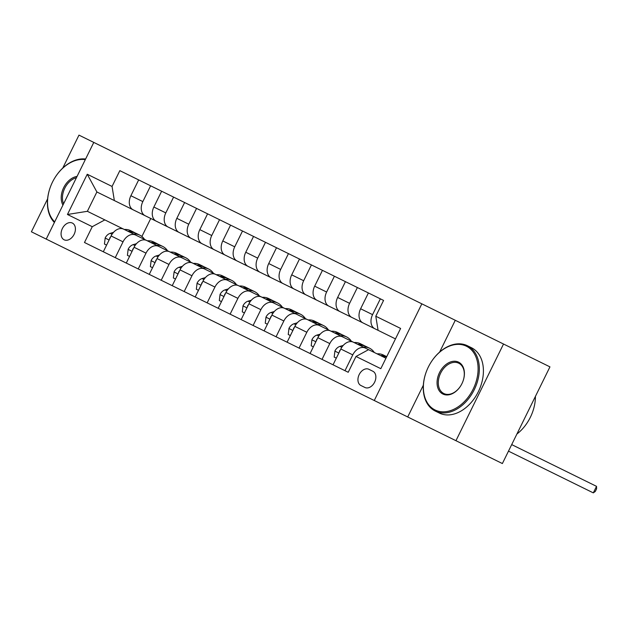 <?xml version="1.0" encoding="UTF-8"?>
<svg xmlns="http://www.w3.org/2000/svg" width="628" height="628" viewBox="0 0 628 628"><rect width="100%" height="100%" fill="white"/><g stroke="black" fill="none" stroke-linecap="round" stroke-linejoin="round"><path stroke-width="0.94" d="M64.135 239.794A9.318 6.555 -63.8 0 0 74.128 234.323A9.318 6.555 -63.8 0 0 72.361 223.066A9.318 6.555 -63.8 0 0 62.368 228.537A9.318 6.555 -63.8 0 0 64.135 239.794M423.35 385.176L407.705 416.961L455.952 440.699L503.523 344.026L78.971 135.122L62.753 168.076M503.523 344.026L549.947 366.87L502.376 463.55L455.952 440.699M47.618 198.841L31.4 231.795L46.213 239.087L93.784 142.415M372.906 371.281L368.864 369.288A9.027 6.351 -63.8 0 0 359.185 374.586A9.027 6.351 -63.8 0 0 360.896 385.49L364.939 387.484A9.027 6.351 -63.8 0 0 374.618 382.185A9.027 6.351 -63.8 0 0 372.906 371.281M46.213 239.087L374.272 400.515L421.843 303.834M395.467 338.892L378.087 330.336L375.795 316.229L383.575 300.42L119.838 170.651L112.059 186.453L114.351 200.56L96.885 191.972L87.371 211.306L124.344 229.495A22.278 15.833 -63.8 0 1 130.632 230.641L134.117 232.36A22.278 15.833 116.2 0 0 127.837 231.214M375.795 316.229L400.609 328.436L380.811 368.675L355.998 356.469L368.573 349.67L385.953 358.227M104.837 219.902L92.261 226.692L84.482 242.502L348.218 372.278L355.998 356.469M92.261 226.692L67.455 214.486L87.253 174.246L112.059 186.453M407.705 416.961L374.272 400.515M190.512 262.057L190.512 262.057A22.278 15.833 -63.8 0 0 185.762 257.778L182.277 256.059A22.278 15.833 -63.8 0 0 175.989 254.913M213.481 273.361L213.481 273.361A22.278 15.833 -63.8 0 0 208.739 269.082L205.246 267.363A22.278 15.833 -63.8 0 0 198.958 266.217M236.458 284.665L236.458 284.665A22.278 15.833 -63.8 0 0 231.708 280.386L228.223 278.667A22.278 15.833 -63.8 0 0 221.935 277.521M259.427 295.969L259.427 295.969A22.278 15.833 -63.8 0 0 254.685 291.69L251.192 289.971A22.278 15.833 -63.8 0 0 244.904 288.825M282.404 307.273L282.404 307.273A22.278 15.833 -63.8 0 0 277.662 302.994L274.169 301.275A22.278 15.833 -63.8 0 0 267.881 300.129M305.373 318.577L305.373 318.577A22.278 15.833 -63.8 0 0 300.631 314.298L297.138 312.579A22.278 15.833 -63.8 0 0 290.85 311.433M328.35 329.881L328.35 329.881A22.278 15.833 -63.8 0 0 323.608 325.602L320.115 323.883A22.278 15.833 -63.8 0 0 313.827 322.737M351.327 341.185L351.327 341.185A22.278 15.833 -63.8 0 0 346.577 336.906L343.084 335.187A22.278 15.833 -63.8 0 0 336.804 334.041M133.529 234.016A22.278 15.833 -63.8 0 1 139.816 235.162A22.278 15.833 -63.8 0 1 144.566 239.449L144.762 239.551M103.314 251.765L111.093 235.955A11.649 8.282 -63.8 0 1 123.661 229.165L147.313 240.799A22.278 15.833 -63.8 0 1 153.601 241.945L157.094 243.664A22.278 15.833 116.2 0 0 150.806 242.518M156.505 245.32A22.278 15.833 -63.8 0 1 162.793 246.466A22.278 15.833 -63.8 0 1 167.535 250.753L167.739 250.855M126.283 263.069L134.062 247.267A11.649 8.282 -63.8 0 1 146.638 240.469L170.29 252.103A22.278 15.833 -63.8 0 1 176.578 253.249L180.071 254.968A22.278 15.833 116.2 0 0 173.783 253.822M149.26 274.373L157.039 258.571A11.649 8.282 -63.8 0 1 169.607 251.773L193.259 263.415A22.278 15.833 -63.8 0 1 199.547 264.561L203.04 266.272A22.278 15.833 116.2 0 0 196.752 265.126M172.229 285.677L180.008 269.875A11.649 8.282 -63.8 0 1 192.584 263.077L216.236 274.719A22.278 15.833 -63.8 0 1 222.524 275.865L226.017 277.576A22.278 15.833 116.2 0 0 219.729 276.43M195.206 296.981L202.985 281.179A11.649 8.282 -63.8 0 1 215.553 274.381L239.205 286.023A22.278 15.833 -63.8 0 1 245.493 287.169L248.986 288.888A22.278 15.833 116.2 0 0 242.698 287.734M218.183 308.285L225.954 292.483A11.649 8.282 -63.8 0 1 238.53 285.685L262.182 297.327A22.278 15.833 -63.8 0 1 268.47 298.473L271.963 300.192A22.278 15.833 116.2 0 0 265.675 299.046M241.152 319.589L248.931 303.787A11.649 8.282 -63.8 0 1 261.499 296.989L285.159 308.631A22.278 15.833 -63.8 0 1 291.447 309.777L294.932 311.496A22.278 15.833 116.2 0 0 288.644 310.35M264.129 330.901L271.9 315.091A11.649 8.282 -63.8 0 1 284.476 308.293L308.128 319.935A22.278 15.833 -63.8 0 1 314.416 321.081L317.909 322.8A22.278 15.833 116.2 0 0 311.621 321.654M271.9 315.091L283.848 320.971L276.069 336.773L287.098 342.205L294.877 326.395A11.649 8.282 -63.8 0 1 307.453 319.597L331.105 331.239A22.278 15.833 -63.8 0 1 337.393 332.385L340.878 334.104A22.278 15.833 116.2 0 0 334.598 332.958M294.877 326.395L306.825 332.275L299.046 348.077L310.075 353.509L317.854 337.699A11.649 8.282 -63.8 0 1 330.422 330.901L354.074 342.543A22.278 15.833 -63.8 0 1 360.362 343.689L363.855 345.408A22.278 15.833 116.2 0 0 357.567 344.262M317.854 337.699L329.794 343.579L322.023 359.381L333.044 364.813L340.823 349.003A11.649 8.282 -63.8 0 1 353.399 342.205L368.573 349.67M150.751 218.473L141.889 236.481M349.097 316.072L328.907 306.142A11.649 8.282 -63.8 0 1 326.623 292.036L334.402 276.226L345.431 281.65L337.652 297.46A11.649 8.282 -63.8 0 0 339.936 311.567L374.853 328.75A11.649 8.282 -63.8 0 1 372.569 314.644L380.348 298.834L383.575 300.42M351.884 317.446A11.649 8.282 -63.8 0 1 349.6 303.34L357.379 287.53L368.401 292.954L360.621 308.764A11.649 8.282 -63.8 0 0 362.913 322.871L374.853 328.75M326.12 304.768L305.938 294.838A11.649 8.282 -63.8 0 1 303.654 280.732L311.425 264.922L322.454 270.346L314.675 286.156A11.649 8.282 -63.8 0 0 316.967 300.262L328.907 306.142M299.485 259.042L291.706 274.852A11.649 8.282 -63.8 0 0 293.99 288.959L305.938 294.838M303.143 293.464L282.961 283.534A11.649 8.282 -63.8 0 1 280.677 269.428L288.456 253.618M276.508 247.738L268.729 263.548A11.649 8.282 -63.8 0 0 271.013 277.654L282.961 283.534M280.174 282.16L259.992 272.23A11.649 8.282 -63.8 0 1 257.7 258.124L265.479 242.314M253.539 236.434L245.76 252.244A11.649 8.282 -63.8 0 0 248.044 266.351L259.992 272.23M257.197 270.856L237.015 260.926A11.649 8.282 -63.8 0 1 234.731 246.82L242.51 231.01M230.562 225.13L222.783 240.94A11.649 8.282 -63.8 0 0 225.067 255.046L237.015 260.926M234.228 259.552L214.046 249.622A11.649 8.282 -63.8 0 1 211.754 235.516L219.533 219.706M207.585 213.826L199.814 229.636A11.649 8.282 -63.8 0 0 202.098 243.743L214.046 249.622M211.251 248.248L191.069 238.318A11.649 8.282 -63.8 0 1 188.785 224.212L196.564 208.402M184.616 202.522L176.837 218.332A11.649 8.282 -63.8 0 0 179.121 232.439L191.069 238.318M188.282 236.944L168.092 227.014A11.649 8.282 -63.8 0 1 165.808 212.9L173.587 197.098M161.639 191.218L153.86 207.028A11.649 8.282 -63.8 0 0 156.152 221.135L168.092 227.014M177.253 231.512L145.123 215.702A11.649 8.282 -63.8 0 1 142.839 201.596L150.618 185.794M138.67 179.914L130.891 195.724A11.649 8.282 -63.8 0 0 133.175 209.831L145.123 215.702M154.276 220.208L114.351 200.56M378.087 330.336L372.066 327.376M348.218 372.278L344.992 370.685L352.771 354.883A11.649 8.282 -63.8 0 1 365.339 348.085M329.794 343.579A11.649 8.282 -63.8 0 1 342.37 336.781M306.825 332.275A11.649 8.282 -63.8 0 1 319.393 325.477M283.848 320.971A11.649 8.282 -63.8 0 1 296.424 314.173M253.1 325.469L260.879 309.667A11.649 8.282 -63.8 0 1 273.447 302.869M230.123 314.165L237.902 298.363A11.649 8.282 -63.8 0 1 250.478 291.565M207.154 302.861L214.933 287.051A11.649 8.282 -63.8 0 1 227.501 280.261M184.177 291.557L191.956 275.747A11.649 8.282 -63.8 0 1 204.532 268.957M161.208 280.253L168.987 264.443A11.649 8.282 -63.8 0 1 181.555 257.653M138.231 268.949L146.01 253.139A11.649 8.282 -63.8 0 1 158.578 246.349M115.262 257.645L123.033 241.835A11.649 8.282 -63.8 0 1 135.609 235.045M67.455 214.486L87.371 211.306M87.253 174.246L96.885 191.972M455.276 320.288L439.631 352.08M377.051 353.847A22.278 15.833 -63.8 0 1 383.339 354.993L386.722 356.657A22.278 15.833 116.2 0 0 380.544 355.566M382.75 356.649A22.278 15.833 -63.8 0 1 386.589 356.924M508.484 451.14L593.311 492.878L596.529 486.347L511.702 444.608M596.529 486.347L596.6 488.812L595.313 491.426L593.311 492.878M363.267 347.064A22.278 15.833 -63.8 0 1 369.554 348.21A22.278 15.833 -63.8 0 1 374.296 352.489M336.325 358.148L334.182 357.096L334.92 350.966A7.717 5.487 -63.8 0 1 339.921 346.397L343.233 345.416M359.773 345.345A22.278 15.833 -63.8 0 1 366.061 346.491L369.554 348.21M364.931 346.012A22.278 15.833 116.2 0 0 363.855 345.408M340.313 350.047A7.717 5.487 116.2 0 0 339.599 350.832L339.238 352.23M340.29 335.76A22.278 15.833 -63.8 0 1 346.577 336.906M313.348 346.844L311.213 345.793L311.943 339.662A7.717 5.487 -63.8 0 1 316.952 335.093L320.264 334.112M341.954 334.7A22.278 15.833 116.2 0 0 340.878 334.104M317.336 338.743A7.717 5.487 116.2 0 0 316.63 339.528L316.261 340.925M317.321 324.456A22.278 15.833 -63.8 0 1 323.608 325.602M290.379 335.54L288.236 334.489L288.974 328.358A7.717 5.487 -63.8 0 1 293.975 323.789L297.287 322.808M318.985 323.396A22.278 15.833 116.2 0 0 317.909 322.8M294.367 327.439A7.717 5.487 116.2 0 0 293.653 328.224L293.292 329.621M294.344 313.152A22.278 15.833 -63.8 0 1 300.631 314.298M267.402 324.236L265.259 323.185L265.997 317.054A7.717 5.487 -63.8 0 1 271.006 312.485L274.318 311.504M296.008 312.092A22.278 15.833 116.2 0 0 294.932 311.496M271.39 316.135A7.717 5.487 116.2 0 0 270.684 316.92L270.315 318.317M435.055 409.974A35.529 24.987 -63.8 0 0 473.159 389.132A35.529 24.987 -63.8 0 0 466.423 346.216A35.529 24.987 -63.8 0 0 430.808 362.591A35.529 24.987 -63.8 0 0 426.294 371.768A35.529 24.987 -63.8 0 0 435.055 409.974M435.228 411.034L439.31 413.043A36.4 25.607 116.2 0 0 478.355 391.684A36.4 25.607 116.2 0 0 471.455 347.724L467.365 345.714A36.4 25.607 116.2 0 1 474.273 389.674A36.4 25.607 116.2 0 1 435.228 411.034A36.4 25.607 116.2 0 1 426.247 371.886A36.4 25.607 116.2 0 1 426.271 371.831M442.897 394.039A17.765 12.497 116.2 0 1 439.529 372.577A17.765 12.497 116.2 0 1 458.581 362.16A17.765 12.497 116.2 0 1 462.962 381.259A17.765 12.497 116.2 0 1 460.709 385.851A17.765 12.497 116.2 0 1 442.897 394.039M462.938 381.322A16.893 11.877 -63.8 0 0 458.754 363.219A16.893 11.877 -63.8 0 0 440.636 373.126A16.893 11.877 -63.8 0 0 443.839 393.528A16.893 11.877 -63.8 0 0 460.74 385.796M535.425 396.401A36.4 25.607 116.2 0 1 516.907 434.026M430.839 362.537A36.4 25.607 116.2 0 1 430.879 362.482A36.4 25.607 116.2 0 1 467.365 345.714M62.941 205.089A17.765 12.497 116.2 0 1 63.679 187.639A17.765 12.497 116.2 0 1 77.056 176.413M76.404 177.724A16.893 11.877 -63.8 0 0 63.593 203.77M54.385 222.477A36.4 25.607 116.2 0 1 50.405 186.948A36.4 25.607 116.2 0 1 50.428 186.885M54.997 177.598A36.4 25.607 116.2 0 1 55.029 177.543A36.4 25.607 116.2 0 1 85.612 159.025M85.306 159.638A35.529 24.987 -63.8 0 0 54.966 177.653A35.529 24.987 -63.8 0 0 50.444 186.83A35.529 24.987 -63.8 0 0 54.691 221.857M271.375 301.848A22.278 15.833 -63.8 0 1 277.662 302.994M244.433 312.932L242.29 311.873L243.02 305.75A7.717 5.487 -63.8 0 1 248.029 301.181L251.341 300.2M273.031 300.788A22.278 15.833 116.2 0 0 271.963 300.192M248.413 304.831A7.717 5.487 116.2 0 0 247.707 305.616L247.346 307.014M248.398 290.544A22.278 15.833 -63.8 0 1 254.685 291.69M221.456 301.628L219.313 300.569L220.051 294.446A7.717 5.487 -63.8 0 1 225.06 289.877L228.364 288.896M250.062 289.484A22.278 15.833 116.2 0 0 248.986 288.888M225.444 293.527A7.717 5.487 116.2 0 0 224.738 294.312L224.369 295.709M225.428 279.24A22.278 15.833 -63.8 0 1 231.708 280.386M198.487 290.324L196.344 289.265L197.074 283.142A7.717 5.487 -63.8 0 1 202.083 278.573L205.395 277.592M227.085 278.18A22.278 15.833 116.2 0 0 226.017 277.576M202.467 282.223A7.717 5.487 116.2 0 0 201.761 283.008L201.4 284.406M202.451 267.936A22.278 15.833 -63.8 0 1 208.739 269.082M175.51 279.02L173.367 277.961L174.105 271.83A7.717 5.487 -63.8 0 1 179.106 267.269L182.418 266.288M204.116 266.876A22.278 15.833 116.2 0 0 203.04 266.272M179.498 270.919A7.717 5.487 116.2 0 0 178.792 271.704L178.423 273.101M179.475 256.624A22.278 15.833 -63.8 0 1 185.762 257.778M152.533 267.716L150.398 266.657L151.128 260.526A7.717 5.487 -63.8 0 1 156.137 255.965L159.449 254.984M181.139 255.572A22.278 15.833 116.2 0 0 180.071 254.968M156.521 259.615A7.717 5.487 116.2 0 0 155.815 260.4L155.454 261.79M129.564 256.405L127.421 255.353L128.159 249.222A7.717 5.487 -63.8 0 1 133.16 244.661L136.472 243.68M153.012 243.609A22.278 15.833 -63.8 0 1 159.3 244.755L162.793 246.466M158.17 244.268A22.278 15.833 116.2 0 0 157.094 243.664M133.552 248.311A7.717 5.487 116.2 0 0 132.838 249.096L132.477 250.486M106.587 245.101L104.452 244.049L105.182 237.918A7.717 5.487 -63.8 0 1 110.19 233.357L113.503 232.376M130.043 232.305A22.278 15.833 -63.8 0 1 136.323 233.451L139.816 235.162M135.193 232.964A22.278 15.833 116.2 0 0 134.117 232.36M110.575 237.007A7.717 5.487 116.2 0 0 109.869 237.792L109.5 239.182M360.621 308.764L372.569 314.644M340.823 349.003L352.771 354.883M337.652 297.46L349.6 303.34M314.675 286.156L326.623 292.036M291.706 274.852L303.654 280.732M248.931 303.787L260.879 309.667M268.729 263.548L280.677 269.428M225.954 292.483L237.902 298.363M245.76 252.244L257.7 258.124M202.985 281.179L214.933 287.051M222.783 240.94L234.731 246.82M180.008 269.875L191.956 275.747M199.814 229.636L211.754 235.516M157.039 258.571L168.987 264.443M176.837 218.332L188.785 224.212M134.062 247.267L146.01 253.139M153.86 207.028L165.808 212.9M111.093 235.955L123.033 241.835M130.891 195.724L142.839 201.596M334.897 351.115L338.83 353.054M339.921 346.397L341.781 347.315M311.928 339.811L315.86 341.75M316.952 335.093L318.812 336.011M288.951 328.507L292.884 330.446M293.975 323.789L295.835 324.707M265.982 317.203L269.914 319.142M271.006 312.485L272.866 313.403M243.005 305.899L246.937 307.838M248.029 301.181L249.889 302.099M220.028 294.595L223.968 296.534M225.06 289.877L226.92 290.795M197.059 283.291L200.991 285.23M202.083 278.573L203.943 279.491M174.082 271.987L178.014 273.926M179.106 267.269L180.974 268.187M151.113 260.683L155.045 262.614M156.137 255.965L157.997 256.876M128.136 249.379L132.068 251.31M133.16 244.661L135.02 245.572M105.166 238.075L109.099 240.006M110.19 233.357L112.051 234.268"/></g></svg>
